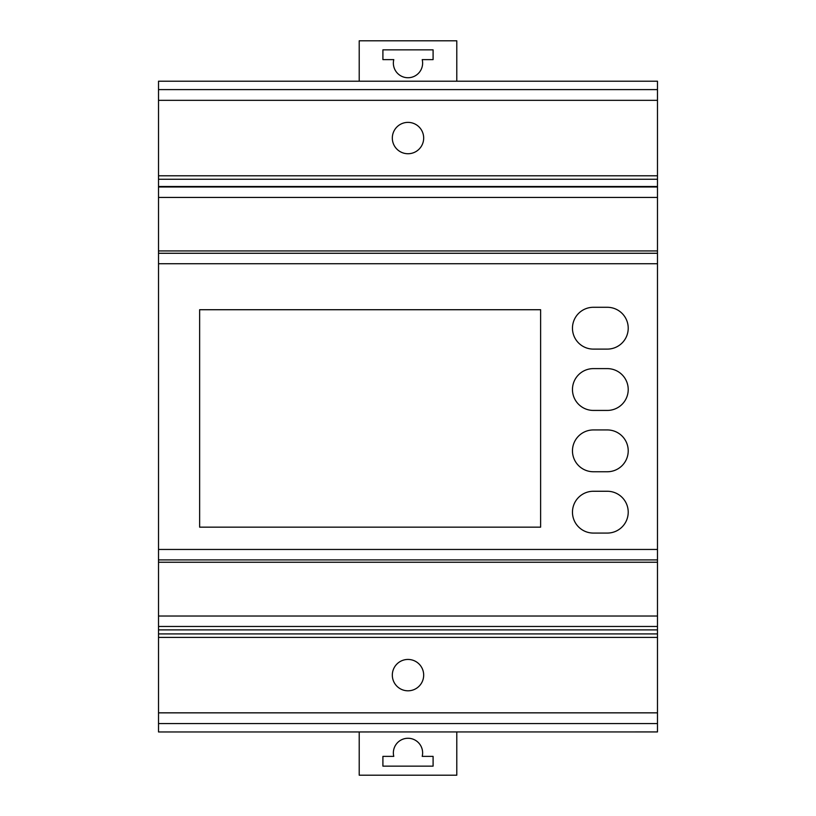 <?xml version="1.0" encoding="UTF-8"?>
<svg xmlns="http://www.w3.org/2000/svg" width="816" height="816" viewBox="0 0 816 816"><rect width="100%" height="100%" fill="white"/><g stroke="black" fill="none" stroke-linecap="round" stroke-linejoin="round"><path stroke-width="1.22" d="M392.323 138.057A15.677 15.677 0 0 0 408 153.734A15.677 15.677 0 0 0 423.677 138.057A15.677 15.677 0 0 0 408 122.38A15.677 15.677 0 0 0 392.323 138.057M392.323 675.118A15.677 15.677 0 0 0 408 690.805A15.677 15.677 0 0 0 423.677 675.118A15.677 15.677 0 0 0 408 659.44A15.677 15.677 0 0 0 392.323 675.118M393.781 59.619L382.908 59.619L382.908 49.858L433.092 49.858L433.092 59.619L422.209 59.619A14.637 14.637 0 0 1 408 77.734A14.637 14.637 0 0 1 393.781 59.619A14.637 14.637 0 0 0 408 77.734A14.637 14.637 0 0 0 422.209 59.619L433.092 59.619L433.092 49.858L382.908 49.858L382.908 59.619L393.781 59.619M456.787 81.212L456.787 40.8L359.213 40.8L359.213 81.212M422.209 756.381L433.092 756.381L433.092 766.142L382.908 766.142L382.908 756.381L393.781 756.381A14.637 14.637 0 0 1 408 738.266A14.637 14.637 0 0 1 422.209 756.381A14.637 14.637 0 0 0 408 738.266A14.637 14.637 0 0 0 393.781 756.381L382.908 756.381L382.908 766.142L433.092 766.142L433.092 756.381L422.209 756.381M359.213 731.962L359.213 775.2L456.787 775.2L456.787 731.962M158.518 723.568L158.518 731.962L657.482 731.932L657.482 633.92L158.518 633.92L158.518 723.568L657.482 723.568M657.482 731.932L158.518 731.962M657.482 633.92L657.482 562.244L158.518 562.244L158.518 633.92L657.482 633.92M657.482 562.244L657.482 81.212L158.518 81.212L158.518 562.244M657.482 179.265L158.518 179.265L657.482 179.265M593.375 533.072A20.91 20.91 0 0 1 572.465 512.173A20.91 20.91 0 0 1 593.375 491.263L607.308 491.263A20.91 20.91 0 0 1 628.218 512.173A20.91 20.91 0 0 1 607.308 533.072L593.375 533.072M593.375 471.75A20.91 20.91 0 0 1 572.465 450.84A20.91 20.91 0 0 1 593.375 429.94L607.308 429.94A20.91 20.91 0 0 1 628.218 450.84A20.91 20.91 0 0 1 607.308 471.75L593.375 471.75M593.375 410.428A20.91 20.91 0 0 1 572.465 389.518A20.91 20.91 0 0 1 593.375 368.618L607.308 368.618A20.91 20.91 0 0 1 628.218 389.518A20.91 20.91 0 0 1 607.308 410.428L593.375 410.428M593.375 349.105A20.91 20.91 0 0 1 572.465 328.195A20.91 20.91 0 0 1 593.375 307.285L607.308 307.285A20.91 20.91 0 0 1 628.218 328.195A20.91 20.91 0 0 1 607.308 349.105L593.375 349.105M199.634 527.156L199.634 309.723L540.62 309.723L540.62 527.156L199.634 527.156M657.482 250.93L158.518 250.93M657.482 637.398L158.518 637.398M657.482 712.847L158.518 712.847M657.482 89.607L158.518 89.607M657.482 100.327L158.518 100.327M657.482 175.787L158.518 175.787M657.482 253.276L158.518 253.276M657.482 263.731L158.518 263.731M657.482 549.454L158.518 549.454M657.482 559.898L158.518 559.898M657.482 616.019L158.518 616.019M657.482 626.464L158.518 626.464M657.482 629.881L158.518 629.881M657.482 186.517L158.518 186.517M657.482 186.976L158.518 186.976M657.482 197.431L158.518 197.431M657.482 81.212L158.518 81.212"/></g></svg>
